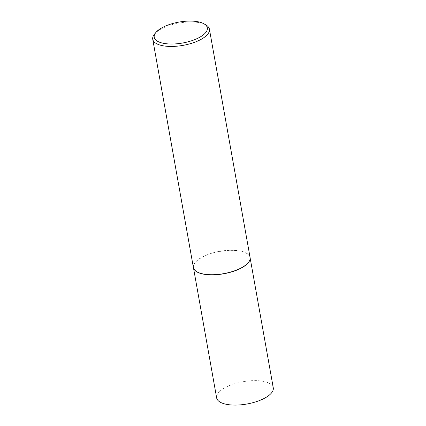 <?xml version="1.0" encoding="UTF-8"?>
<svg xmlns="http://www.w3.org/2000/svg" width="426" height="426" viewBox="0 0 426 426"><rect width="100%" height="100%" fill="white"/><g stroke="black" fill="none" stroke-linecap="round" stroke-linejoin="round"><path stroke-width="0.32" stroke-dasharray="2.13 1.6" d="M193.654 268.423A28.755 11.326 169.9 0 1 193.452 267.666A28.755 11.326 169.9 0 1 207.755 254.737A28.755 11.326 169.9 0 1 237.99 250.781A28.755 11.326 169.9 0 1 250.067 257.581A28.755 11.326 169.9 0 1 250.137 258.364M216.648 397.895A28.755 11.326 169.9 0 1 230.956 384.966A28.755 11.326 169.9 0 1 261.186 381.009A28.755 11.326 169.9 0 1 273.268 387.809M193.393 267.523A28.782 11.337 169.9 0 1 207.718 254.583A28.782 11.337 169.9 0 1 237.98 250.621A28.782 11.337 169.9 0 1 250.073 257.426M154.617 33.979A28.782 11.337 169.9 0 1 197.318 22.349A28.782 11.337 169.9 0 1 205.822 24.857M193.452 267.666L193.51 268.018M250.067 257.581L250.131 257.932"/><path stroke-width="0.64" d="M250.137 258.364A28.755 11.326 169.9 0 1 250.137 258.438A28.755 11.326 169.9 0 1 234.817 270.861A28.755 11.326 169.9 0 1 205.529 274.472A28.755 11.326 169.9 0 1 193.681 268.497A28.755 11.326 169.9 0 1 193.654 268.423M250.131 257.932L273.268 387.809A28.755 11.326 169.9 0 1 258.96 400.744A28.755 11.326 169.9 0 1 228.725 404.7A28.755 11.326 169.9 0 1 216.648 397.895L193.51 268.018M203.958 23.797L205.822 24.857A28.782 11.337 169.9 0 1 209.411 29.154L250.073 257.426A28.782 11.337 169.9 0 1 250.142 258.289A28.782 11.337 169.9 0 1 234.806 270.718A28.782 11.337 169.9 0 1 205.486 274.333A28.782 11.337 169.9 0 1 193.628 268.353A28.782 11.337 169.9 0 1 193.393 267.523L152.732 39.251A28.782 11.337 169.9 0 1 154.617 33.979L156.001 32.339A26.955 10.618 -10.1 0 0 165.56 43.654A26.955 10.618 -10.1 0 0 198.665 37.834A26.955 10.618 -10.1 0 0 203.958 23.797A26.955 10.618 -10.1 0 0 195.992 21.444A26.955 10.618 -10.1 0 0 156.001 32.339M209.411 29.154A28.782 11.337 169.9 0 1 195.087 42.099A28.782 11.337 169.9 0 1 164.825 46.061A28.782 11.337 169.9 0 1 152.732 39.251"/></g></svg>
